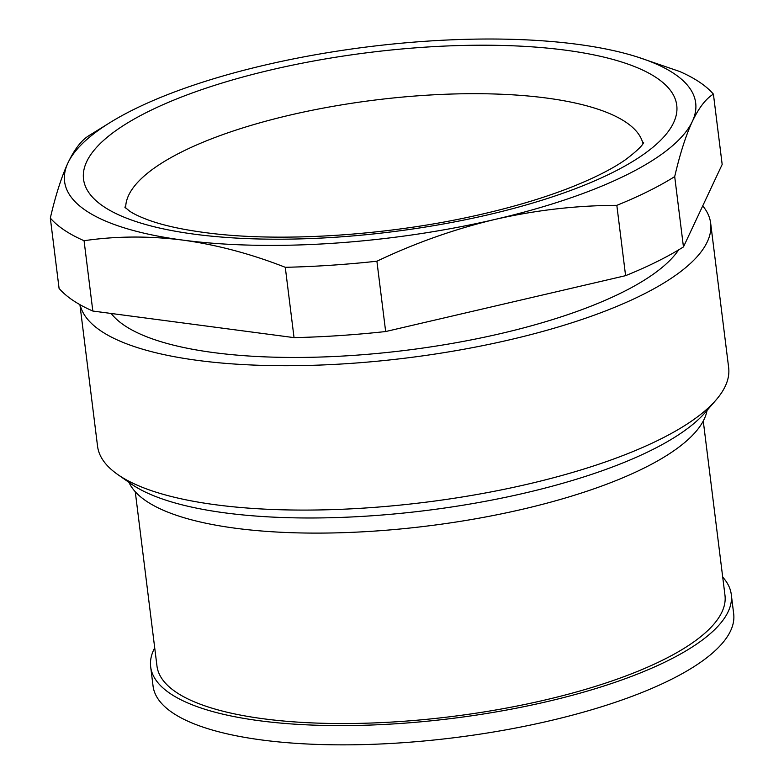 <?xml version="1.0" encoding="UTF-8"?>
<svg xmlns="http://www.w3.org/2000/svg" width="784" height="784" viewBox="0 0 784 784"><rect width="100%" height="100%" fill="white"/><g stroke="black" fill="none" stroke-linecap="round" stroke-linejoin="round"><path stroke-width="1.18" d="M674.701 176.606A343.431 103.841 172.9 0 1 616.832 205.339C576.191 205.477 535.629 210.161 495.135 219.393A317.99 96.148 -7.1 0 0 692.321 121.481A317.99 96.148 -7.1 0 0 674.22 73.716A317.99 96.148 -7.1 0 0 637.255 56.948L679.669 71.491A343.431 103.841 172.9 0 1 699.485 82.124A343.431 103.841 172.9 0 1 713.411 94.139C705.904 98.657 698.877 107.771 692.321 121.481C685.814 135.593 679.944 153.968 674.701 176.606L683.452 246.931L722.172 164.464L713.411 94.139M616.832 205.339L625.593 275.664A343.431 103.841 172.9 0 0 683.452 246.931M84.064 240.717A343.431 103.841 172.9 0 1 64.249 230.075A343.431 103.841 172.9 0 1 50.323 218.07L59.074 288.394A343.431 103.841 172.9 0 0 92.826 311.042L294.039 337.63L285.278 267.305C251.017 253.869 216.903 244.804 182.946 240.12C149.029 235.837 116.071 236.033 84.064 240.717L92.826 311.042M50.323 218.07C55.566 195.422 61.436 177.047 67.943 162.935A317.99 96.148 -7.1 0 0 86.044 210.7A317.99 96.148 -7.1 0 0 182.946 240.12A317.99 96.148 -7.1 0 0 495.135 219.393C454.691 229.016 415.275 242.962 376.898 261.219L385.659 331.544L625.593 275.664M67.943 162.935C74.5 149.225 81.526 140.111 89.033 135.593A343.431 103.841 172.9 0 1 90.072 134.946L109.956 122.627A317.99 96.148 -7.1 0 0 67.943 162.935M376.898 261.219A343.431 103.841 172.9 0 1 285.278 267.305M385.659 331.544A343.431 103.841 172.9 0 1 294.039 337.63M637.255 56.948A317.99 96.148 -7.1 0 0 577.328 44.296A317.99 96.148 -7.1 0 0 265.139 65.033A317.99 96.148 -7.1 0 0 109.956 122.627M678.67 249.861A292.55 88.455 172.9 0 1 417.382 348.821A292.55 88.455 172.9 0 1 124.558 325.536A292.55 88.455 172.9 0 1 111.191 313.473M702.729 205.878A317.99 96.148 172.9 0 1 710.667 223.215A317.99 96.148 172.9 0 1 459.463 350.046A317.99 96.148 172.9 0 1 101.028 331.015A317.99 96.148 172.9 0 1 80.086 304.741M710.667 223.215L728.65 367.588A317.99 96.148 172.9 0 1 716.125 399.889L705.502 412.198A305.27 92.306 172.9 0 1 427.878 510.286A305.27 92.306 172.9 0 1 132.271 484.679A305.27 92.306 172.9 0 1 130.938 483.767L117.62 474.438A317.99 96.148 172.9 0 1 97.549 446.204L79.919 304.653M716.125 399.889A317.99 96.148 172.9 0 1 426.927 502.064A317.99 96.148 172.9 0 1 119.011 475.388A317.99 96.148 172.9 0 1 117.62 474.438M135.269 491.754L156.976 666.047A286.189 86.534 -7.1 0 0 263.502 718.791A286.189 86.534 -7.1 0 0 568.919 694.026A286.189 86.534 -7.1 0 0 724.975 595.301L703.258 421.008M154.713 647.849A292.55 88.455 -7.1 0 0 150.665 666.831A292.55 88.455 -7.1 0 0 259.563 720.751A292.55 88.455 -7.1 0 0 571.771 695.437A292.55 88.455 -7.1 0 0 731.286 594.517A292.55 88.455 -7.1 0 0 722.701 577.102M150.665 666.831L153.066 686.088A292.55 88.455 -7.1 0 0 261.954 739.998A292.55 88.455 -7.1 0 0 574.162 714.685A292.55 88.455 -7.1 0 0 733.677 613.764L731.286 594.517M128.997 482.405A292.55 88.455 -7.1 0 0 235.582 528.249A292.55 88.455 -7.1 0 0 535.472 506.121A292.55 88.455 -7.1 0 0 707.05 410.404M125.705 208.083A260.749 78.841 172.9 0 1 335.817 105.85A260.749 78.841 172.9 0 1 625.789 122.137A260.749 78.841 172.9 0 1 642.958 143.658M656.58 77.822A298.91 90.385 172.9 0 1 488.236 214.757A298.91 90.385 172.9 0 1 103.694 206.594A298.91 90.385 172.9 0 1 272.038 69.658A298.91 90.385 172.9 0 1 656.58 77.822M643.615 142.453C643.252 141.571 646.486 143.854 625.603 159.622C612.549 168.805 594.135 178.125 570.36 187.562C542.107 198.617 509.453 208.201 472.419 216.315C385.532 235.523 283.004 242.04 211.337 233.387C185.543 230.28 164.816 225.919 149.146 220.294C140.081 216.962 133.515 213.865 129.448 211.004L124.764 207.074"/></g></svg>
